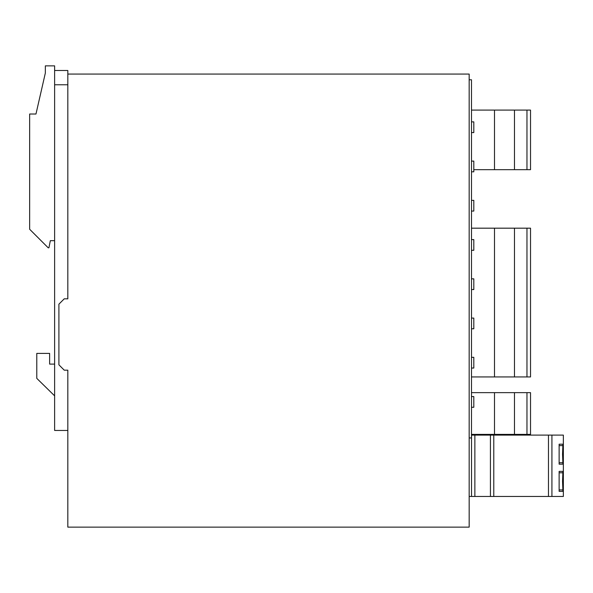 <?xml version="1.0" encoding="UTF-8"?>
<svg xmlns="http://www.w3.org/2000/svg" width="593" height="593" viewBox="0 0 593 593"><rect width="100%" height="100%" fill="white"/><g stroke="black" fill="none" stroke-linecap="round" stroke-linejoin="round"><path stroke-width="0.89" d="M562.549 454.186L562.92 444.194L559.132 444.194L559.132 464.171L562.92 464.171L562.549 454.186M559.132 445.625L562.92 445.625M562.549 481.368L562.92 471.383L559.132 471.383L559.132 491.36L562.92 491.36L562.549 481.368M559.132 472.806L562.92 472.806M473.807 161.111L471.487 161.111L473.807 161.111L473.807 171.814L471.487 171.814M473.807 239.602L471.487 239.602L473.807 239.602L473.807 250.298L471.487 250.298M469.167 74.066L469.167 527.14L67.824 527.14L67.824 370.173L67.824 430.459L54.623 430.459L54.623 70.5L67.824 70.5L67.824 74.066L469.167 74.066M54.623 84.769L67.824 84.769L67.824 298.82L67.824 74.066M54.623 240.669L50.338 240.669L48.915 247.8L48.203 247.8L29.65 229.254L29.65 114.019L35.973 114.019L45.35 72.998L45.35 65.86L54.623 65.86L54.623 70.5M67.824 370.173L64.252 370.173L58.907 364.821L58.907 304.172L64.252 298.82L67.824 298.82M54.623 364.102L49.627 364.102L49.627 353.398L36.788 353.398L36.788 378.371L54.623 395.857M469.167 437.953L471.487 437.953L471.487 79.773L469.167 79.773M473.807 407.272L471.487 407.272L473.807 407.272L473.807 396.569L471.487 396.569M471.487 368.031L473.807 368.031L473.807 357.327L471.487 357.327M471.487 328.789L473.807 328.789L473.807 318.085L471.487 318.085M471.487 289.54L473.807 289.54L473.807 278.843L471.487 278.843M473.807 211.056L471.487 211.056L473.807 211.056L473.807 200.352L471.487 200.352M471.487 132.573L473.807 132.573L473.807 121.869L471.487 121.869M471.487 435.099L563.35 435.099L563.35 496.46L551.92 496.46L551.92 435.099M469.167 496.46L551.92 496.46M514.472 392.648L514.472 434.387L530.527 434.387L530.527 392.648L471.487 392.648M514.472 434.387L494.495 434.387L494.495 392.648M494.495 434.387L471.487 434.387M526.962 228.179L526.962 376.948L530.527 376.948L530.527 228.179L514.472 228.179L514.472 376.948L471.487 376.948M514.472 228.179L494.495 228.179L494.495 376.948M526.962 376.948L514.472 376.948M494.495 228.179L471.487 228.179M526.962 110.098L526.962 169.672L530.527 169.672L530.527 110.098L471.487 110.098M494.495 110.098L494.495 169.672L473.807 169.672M514.472 110.098L514.472 169.672L494.495 169.672M526.962 169.672L514.472 169.672M559.132 471.383L562.92 471.383M559.132 489.929L562.92 489.929M559.132 491.36L562.92 491.36M559.132 462.748L562.92 462.748M559.132 464.171L562.92 464.171M559.132 444.194L562.92 444.194M548.473 496.46L548.473 435.099M493.776 496.46L493.776 435.099M490.426 496.46L490.426 435.099M474.867 496.46L474.867 435.099M471.517 496.46L471.517 435.099M526.962 434.387L526.962 392.648"/></g></svg>
